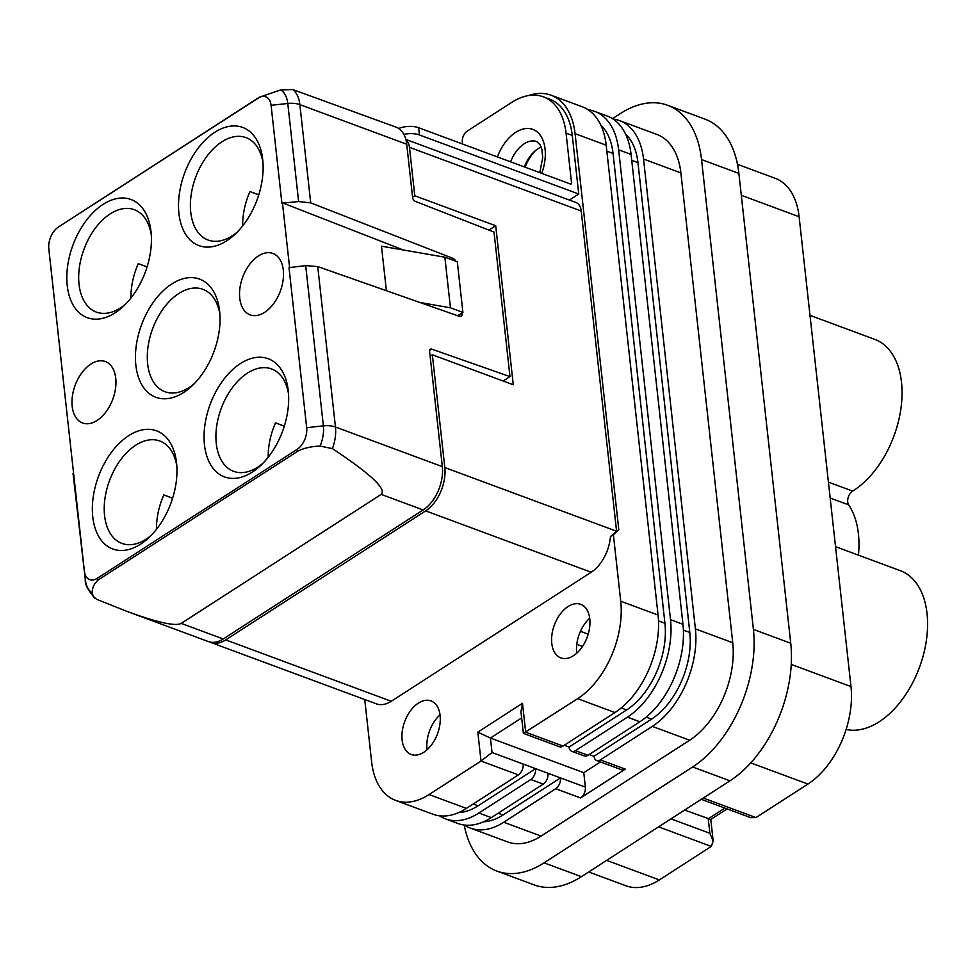 <?xml version="1.0" encoding="UTF-8"?>
<svg xmlns="http://www.w3.org/2000/svg" width="976" height="976" viewBox="0 0 976 976"><rect width="100%" height="100%" fill="white"/><g stroke="black" fill="none" stroke-linecap="round" stroke-linejoin="round"><path stroke-width="1.46" d="M737.478 164.322L775.127 178.279A75.603 46.336 110.3 0 1 799.112 216.733L850.987 686.579A75.603 46.336 110.3 0 1 807.908 784.07L750.751 762.878M528.797 95.526A75.603 46.336 110.3 0 1 551.086 95.221A75.603 46.336 110.3 0 1 575.071 133.675L618.808 529.785L616.576 531.225L581.22 211.011A16.799 10.297 110.3 0 0 575.889 202.471L405.821 139.422M551.086 95.221L582.208 106.75A75.603 46.336 110.3 0 1 606.194 145.204L658.068 615.051A75.603 46.336 110.3 0 1 614.978 712.541L563.042 746.054A8.406 5.148 110.3 0 1 559.321 746.701L523.392 733.379L520.952 711.65L522.502 703.306L477.825 732.134L481.022 761.048L429.074 794.562A75.603 46.336 110.3 0 1 395.622 800.393A75.603 46.336 110.3 0 1 371.636 761.939L364.743 699.536M684.64 810.056L710.748 819.45L727.096 808.909M445.41 818.84A75.603 46.336 110.3 0 0 478.862 813.02L530.81 779.507L543.254 784.118L491.318 817.632A75.603 46.336 110.3 0 1 457.854 823.463L445.41 818.84A75.603 46.336 110.3 0 1 439.456 815.802M430.123 356.228L432.356 354.788L444.812 467.553A33.599 20.594 110.3 0 1 425.658 510.875L225.712 639.89L391.254 701.268L591.2 572.253A33.599 20.594 110.3 0 0 610.439 536.605L613.379 534.714L620.724 601.216A75.603 46.336 110.3 0 1 577.646 698.694L523.392 733.379M652.322 726.388A75.603 46.336 110.3 0 0 695.4 628.898L732.744 642.745A75.603 46.336 110.3 0 1 689.666 740.223L652.322 726.388L600.374 759.901A8.406 5.148 110.3 0 1 596.665 760.548A8.406 5.148 110.3 0 1 593.994 756.278L651.517 719.153L646.149 717.165M732.744 642.745L680.87 172.898A75.603 46.336 110.3 0 0 656.885 134.444L619.54 120.597A75.603 46.336 110.3 0 1 643.526 159.051L680.87 172.898M695.4 628.898L643.526 159.051M551.782 643.367A28.56 17.507 -69.7 0 0 560.846 657.897A28.56 17.507 -69.7 0 0 581.354 648.076A28.56 17.507 -69.7 0 0 589.76 618.857A28.56 17.507 -69.7 0 0 580.708 604.339A28.56 17.507 -69.7 0 0 560.2 614.148A28.56 17.507 -69.7 0 0 551.782 643.367M440.091 715.445A28.56 17.507 110.3 0 1 431.685 744.664A28.56 17.507 110.3 0 1 411.177 754.472A28.56 17.507 110.3 0 1 402.112 739.942A28.56 17.507 110.3 0 1 410.518 710.735A28.56 17.507 110.3 0 1 431.026 700.914A28.56 17.507 110.3 0 1 440.091 715.445M391.254 701.268A33.599 20.594 110.3 0 1 376.382 703.855L210.84 642.489A33.599 20.594 110.3 0 1 209.62 641.952M458.757 812.544A67.198 41.187 110.3 0 0 478.069 805.786L535.592 768.673L523.148 764.049A8.406 5.148 110.3 0 1 518.354 774.883L466.418 808.396A75.603 46.336 110.3 0 1 432.954 814.228L395.622 800.393M521.635 717.921L490.428 738.063L492.026 752.52L481.022 761.048L518.354 774.883M613.05 119.023A75.603 46.336 110.3 0 1 619.54 120.597M701.268 799.332L750.837 817.705L755.961 817.583L807.908 784.07M606.645 860.381L659.349 879.925L711.284 846.412L713.175 841.056L710.784 819.425M639.878 721.776L627.422 717.153A75.603 46.336 110.3 0 0 670.512 619.662L682.956 624.286A75.603 46.336 110.3 0 1 639.878 721.776L587.93 755.29A8.406 5.148 110.3 0 1 584.209 755.936L571.765 751.325A8.406 5.148 110.3 0 1 569.106 747.043L626.629 709.93L621.261 707.942M682.956 624.286L631.082 154.44A75.603 46.336 110.3 0 0 607.096 115.985L594.652 111.374A75.603 46.336 110.3 0 1 618.638 149.816L631.082 154.44M670.512 619.662L618.638 149.816M625.567 134.078A67.198 41.187 110.3 0 1 637.95 162.65L631.74 160.357M651.517 719.153A67.198 41.187 110.3 0 0 689.812 632.497L637.95 162.65M589.175 754.485L593.994 756.278M464.344 825.037A75.603 46.336 110.3 0 0 470.298 828.075A75.603 46.336 110.3 0 0 503.762 822.243L555.698 788.73A8.406 5.148 110.3 0 0 560.492 777.896L502.957 815.021A67.198 41.187 110.3 0 1 483.657 821.78M588.162 109.788A75.603 46.336 110.3 0 1 594.652 111.374M600.411 761.939L583.782 772.675L490.428 738.063L477.825 732.134M627.422 717.153L575.486 750.666A8.406 5.148 110.3 0 1 571.765 751.325M600.679 124.855A67.198 41.187 110.3 0 1 613.05 153.427L606.84 151.121M626.629 709.93A67.198 41.187 110.3 0 0 664.924 623.274L613.05 153.427M564.274 745.261L569.106 747.043M583.782 772.675L585.38 787.132A8.406 5.148 110.3 0 1 580.598 797.953L625.274 769.125A8.406 5.148 110.3 0 1 621.553 769.771L596.665 760.548M503.762 822.243L541.094 836.09A75.603 46.336 110.3 0 1 507.642 841.922L470.298 828.075M659.349 879.925A75.603 46.336 110.3 0 1 625.884 885.757L588.687 871.971M585.38 787.132L548.036 773.285A8.406 5.148 110.3 0 1 543.254 784.118M548.036 773.285L535.592 768.673A8.406 5.148 110.3 0 1 530.81 779.507M541.094 836.09L689.666 740.223M670.988 818.864L709.845 833.272L713.175 841.056M462.551 144.021L462.331 142.02A8.406 5.148 -69.7 0 1 467.126 131.187L511.802 102.358A71.394 43.761 110.3 0 1 543.4 96.856L549.634 99.162A71.394 43.761 110.3 0 1 572.278 135.469L578.744 194.029L569.398 200.056M613.379 534.714L618.808 529.785M610.439 536.605L616.576 531.225L444.812 467.553M578.744 194.029L419.424 134.956L418.631 127.734L570.484 184.025A1.684 1.025 -122.8 0 0 571.228 183.988A1.684 1.025 -122.8 0 0 571.57 183.037L570.204 183.927M403.857 134.383A16.799 8.406 -6.3 0 1 419.424 134.956M612.501 118.669L620.468 113.521A106.677 65.38 110.3 0 1 667.694 105.298A106.677 65.38 110.3 0 1 701.537 159.564L753.411 629.41A106.677 65.38 110.3 0 1 692.618 766.977L729.95 780.812A106.677 65.38 110.3 0 0 790.743 643.245L738.881 173.399A106.677 65.38 110.3 0 0 705.026 119.145L667.694 105.298M464.21 825.025A106.677 65.38 110.3 0 0 496.833 871.056A106.677 65.38 110.3 0 0 544.047 862.833L692.618 766.977M544.047 862.833L581.391 876.68L729.95 780.812M581.391 876.68A106.677 65.38 110.3 0 1 534.177 884.903L496.833 871.056M589.699 618.272A28.56 17.507 -69.7 0 0 576.682 652.59A28.56 17.507 -69.7 0 0 576.755 653.188M858.453 555.161A83.997 51.484 -69.7 0 0 848.681 504.885A8.406 5.148 110.3 0 1 852.597 491.099A83.997 51.484 -69.7 0 0 900.824 409.273A83.997 51.484 -69.7 0 0 874.85 339.404L810.007 315.358M846.119 729.45A83.997 51.484 -69.7 0 0 920.636 664.07A83.997 51.484 -69.7 0 0 900.384 570.704L835.541 546.67M135.859 365.244A63.001 38.613 -69.7 0 0 148.828 393.23A63.001 38.613 -69.7 0 0 192.004 385.91A63.001 38.613 -69.7 0 0 214.147 351.092A63.001 38.613 -69.7 0 0 219.649 311.344A63.001 38.613 -69.7 0 0 219.624 311.185A63.001 38.613 -69.7 0 0 206.656 283.186A63.001 38.613 -69.7 0 0 141.337 325.337A63.001 38.613 -69.7 0 0 135.859 365.244M525.137 167.213A33.599 20.594 110.3 0 1 535.336 150.719M151.134 535.421A54.595 33.465 110.3 0 1 121.902 543.412A54.595 33.465 110.3 0 1 104.578 515.633A54.595 33.465 110.3 0 1 120.658 459.781A54.595 33.465 110.3 0 1 159.869 441.018A54.595 33.465 110.3 0 1 176.827 466.125M67.234 285.626A63.001 38.613 -69.7 0 0 80.215 313.613A63.001 38.613 -69.7 0 0 123.391 306.293A63.001 38.613 -69.7 0 0 145.534 271.474A63.001 38.613 -69.7 0 0 151.024 231.727A63.001 38.613 -69.7 0 0 151.012 231.568A63.001 38.613 -69.7 0 0 138.031 203.569A63.001 38.613 -69.7 0 0 72.724 245.72A63.001 38.613 -69.7 0 0 67.234 285.626M427.073 749.763A28.56 17.507 110.3 0 1 427 749.178A28.56 17.507 110.3 0 1 440.017 714.859M284.284 426.219L275.525 422.864L284.321 426.122M275.525 422.864A54.595 33.465 -69.7 0 0 268.205 457.219M262.837 463.344A54.595 33.465 110.3 0 1 257.774 467.126A54.595 33.465 110.3 0 1 233.606 471.335A54.595 33.465 110.3 0 1 216.282 443.568A54.595 33.465 110.3 0 1 247.392 373.149A54.595 33.465 110.3 0 1 271.56 368.94A54.595 33.465 110.3 0 1 288.53 394.048M178.937 213.549A63.001 38.613 -69.7 0 0 191.918 241.548A63.001 38.613 -69.7 0 0 235.082 234.216A63.001 38.613 -69.7 0 0 257.225 199.397A63.001 38.613 -69.7 0 0 262.727 159.649A63.001 38.613 -69.7 0 0 262.715 159.491A63.001 38.613 -69.7 0 0 249.734 131.504A63.001 38.613 -69.7 0 0 184.415 173.643A63.001 38.613 -69.7 0 0 178.937 213.549M258.75 194.919L249.99 191.552L258.774 194.81M249.99 191.552A54.595 33.465 -69.7 0 0 242.658 225.907M237.302 232.044A54.595 33.465 110.3 0 1 232.239 235.814A54.595 33.465 110.3 0 1 208.071 240.023A54.595 33.465 110.3 0 1 190.747 212.256A54.595 33.465 110.3 0 1 221.857 141.849A54.595 33.465 110.3 0 1 246.025 137.628A54.595 33.465 110.3 0 1 262.995 162.748M125.599 304.109A54.595 33.465 110.3 0 1 96.368 312.1A54.595 33.465 110.3 0 1 79.044 284.333A54.595 33.465 110.3 0 1 86.01 244.244A54.595 33.465 110.3 0 1 134.322 209.706A54.595 33.465 110.3 0 1 151.292 234.813M204.472 444.861A63.001 38.613 -69.7 0 0 217.453 472.848A63.001 38.613 -69.7 0 0 260.629 465.528A63.001 38.613 -69.7 0 0 282.772 430.709A63.001 38.613 -69.7 0 0 288.262 390.961A63.001 38.613 -69.7 0 0 288.249 390.803A63.001 38.613 -69.7 0 0 275.269 362.804A63.001 38.613 -69.7 0 0 209.95 404.955A63.001 38.613 -69.7 0 0 204.472 444.861M194.224 383.727A54.595 33.465 110.3 0 1 189.149 387.509A54.595 33.465 110.3 0 1 164.981 391.718A54.595 33.465 110.3 0 1 147.669 363.95A54.595 33.465 110.3 0 1 178.779 293.532A54.595 33.465 110.3 0 1 202.947 289.323A54.595 33.465 110.3 0 1 219.905 314.431M225.712 639.89A33.599 20.594 110.3 0 1 210.84 642.489M488.964 230.104L495.71 225.761L513.266 384.776L432.356 354.788M97.075 420.461A32.757 20.081 -69.7 0 0 115.522 388.509A32.757 20.081 -69.7 0 0 105.359 361.547A32.757 20.081 -69.7 0 0 90.853 364.085A32.757 20.081 -69.7 0 0 74.469 414.922A32.757 20.081 -69.7 0 0 82.582 422.986A32.757 20.081 -69.7 0 0 97.075 420.461M450.448 307.806L444.861 257.2L457.317 261.812L462.905 312.418L450.448 307.806L419.961 302.499M457.707 315.76L462.905 312.418M386.398 290.714L381.482 246.184L444.861 257.2M405.931 139.812A16.799 10.297 110.3 0 1 409.456 147.327L414.8 195.761L495.71 225.761M414.8 195.761L412.567 197.201M290.189 267.497L305.683 265.618L323.373 425.853L306.684 427.695A16.799 10.297 -69.7 0 1 297.107 449.363L97.161 578.365L98.283 579.903L298.229 450.888C304.5 447.96 311.783 446.361 320.079 446.081L332.413 448.606A33.599 20.594 -69.7 0 0 335.451 427.012A16.799 8.406 173.7 0 0 323.373 425.853A28.682 17.58 -69.7 0 1 320.079 446.081M292.776 89.56L396.061 127.148A33.599 20.594 -69.7 0 1 406.724 144.241L299.864 104.627A33.599 20.594 -69.7 0 0 292.776 89.56L280.759 89.914L259.189 97.271L58.377 227.066L258.323 98.051A16.799 10.297 -69.7 0 1 271.084 105.31L281.893 203.203L298.619 201.544L310.71 202.874L452.803 258.311A5.039 3.087 57.2 0 1 456.048 261.348M406.724 144.241L412.616 197.603A3.355 2.05 -122.8 0 0 415.386 201.398L494.015 232.081L509.972 376.614L431.685 349.127A3.355 2.05 57.2 0 0 430.233 349.201A3.355 2.05 57.2 0 0 429.562 351.104L442.323 466.626A33.599 20.594 -69.7 0 1 423.169 509.96L381.165 494.381C386.886 489.22 370.636 473.97 332.413 448.606M281.015 261.507A32.757 20.081 -69.7 0 0 272.902 253.443A32.757 20.081 -69.7 0 0 258.408 255.968A32.757 20.081 -69.7 0 0 239.962 287.908A32.757 20.081 -69.7 0 0 250.124 314.87A32.757 20.081 -69.7 0 0 264.63 312.344A32.757 20.081 -69.7 0 0 281.015 261.507M524.307 166.908A28.56 17.507 110.3 0 1 541.204 147.108M543.4 96.856A71.394 43.761 110.3 0 1 566.056 133.163L571.57 183.037M398.672 128.478A16.799 8.406 -6.3 0 1 418.631 127.734M73.029 473.592L85.302 579.476A16.799 8.406 -6.3 0 1 85.302 579.476L48.8 248.734A16.799 10.297 -69.7 0 1 48.8 248.697L49.703 257.017A28.682 17.58 -69.7 0 0 49.703 257.091L48.8 248.734M381.165 494.381L181.219 623.396C175.436 626.555 157.124 622.468 126.282 611.135L96.587 599.288L93.257 596.434L92.33 593.042C91.951 588.211 93.94 583.831 98.283 579.903M423.169 509.96L223.223 638.975L181.219 623.396M289.567 267.278L282.454 202.837M403.283 249.978L283.077 203.081M84.4 571.119A16.799 10.297 -69.7 0 0 97.161 578.365M289.006 267.631L306.684 427.695M58.377 227.066A16.799 10.297 -69.7 0 0 56.169 228.811A16.799 10.297 -69.7 0 0 48.8 248.697M163.565 434.881A63.001 38.613 -69.7 0 0 98.259 477.032A63.001 38.613 -69.7 0 0 92.769 516.938A63.001 38.613 -69.7 0 0 105.75 544.925A63.001 38.613 -69.7 0 0 148.925 537.593A63.001 38.613 -69.7 0 0 171.068 502.786A63.001 38.613 -69.7 0 0 176.571 463.039A63.001 38.613 -69.7 0 0 176.546 462.88A63.001 38.613 -69.7 0 0 163.565 434.881M458.281 315.968L462.392 313.308A5.039 3.087 57.2 0 1 461.392 316.163A5.039 3.087 57.2 0 1 459.208 316.285L317.737 266.594L305.683 265.618M172.581 498.297L163.822 494.93A54.595 33.465 -69.7 0 0 156.502 529.297M163.822 494.93L172.618 498.187M147.047 266.985L138.287 263.63L147.083 266.887M138.287 263.63A54.595 33.465 -69.7 0 0 130.967 297.985M126.282 611.135L208.352 641.561A33.599 20.594 -69.7 0 0 223.223 638.975M59.243 226.286L56.169 228.811M503.14 381.03L509.972 376.614M791.243 664.424L850.987 686.579M575.071 133.675L606.194 145.204M709.845 833.272L708.247 818.815L724.887 808.079M741.296 195.298L799.112 216.733M478.862 813.02L491.318 817.632M614.978 712.541L577.646 698.694M563.042 746.054L525.698 732.22L522.502 703.306M492.026 752.52L523.148 764.049M658.58 826.867L711.284 846.412M755.961 817.583L703.257 798.039M689.812 632.497L683.395 630.118M502.957 815.021L498.138 813.228M429.074 794.562L466.418 808.396M620.724 601.216L658.068 615.051M664.924 623.274L658.495 620.895M478.069 805.786L473.238 804.004M587.93 755.29L575.486 750.666M555.698 788.73L580.598 797.953M625.274 769.125L600.374 759.901M701.537 159.564L738.881 173.399M753.411 629.41L790.743 643.245M425.658 510.875L591.2 572.253M830.173 498.028L848.681 504.885M576.779 644.343L582.501 646.466M828.417 482.132L852.597 491.099M409.456 147.327L581.22 211.011M442.323 466.626L335.451 427.012L317.737 266.594M539.777 172.642L542.717 157.673L541.912 149.413L540.204 144.912L536.776 141.593A28.56 17.507 -69.7 0 0 524.136 143.801A28.56 17.507 -69.7 0 0 510.607 161.833M541.753 173.374A38.637 23.68 -69.7 0 0 540.936 136.25A38.637 23.68 -69.7 0 0 515.718 132.358A38.637 23.68 -69.7 0 0 497.345 156.916M566.056 133.163L572.278 135.469M298.229 450.888L297.107 449.363M94.806 598.105C87.84 590.114 84.68 583.904 85.302 579.488A28.682 17.58 -69.7 0 0 92.33 593.042M450.997 259.47L452.803 258.311M258.323 98.051L259.189 97.271M271.084 105.31L287.786 103.468A28.682 17.58 -69.7 0 0 280.759 89.914M310.71 202.874L299.864 104.627A16.799 8.406 173.7 0 0 287.786 103.468L298.619 201.544M66.453 408.798L49.703 257.091A16.799 8.406 -6.3 0 1 49.703 257.103A16.799 8.406 -6.3 0 1 49.703 257.091L66.453 408.798M431.685 349.127L429.55 350.506M580.476 631.289L588.199 634.144M85.302 579.488L74.469 481.424"/></g></svg>
